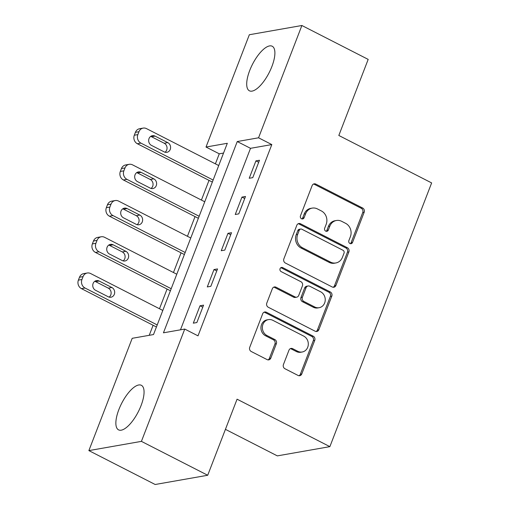 <?xml version="1.0" encoding="UTF-8"?>
<svg xmlns="http://www.w3.org/2000/svg" width="510" height="510" viewBox="0 0 510 510"><rect width="100%" height="100%" fill="white"/><g stroke="black" fill="none" stroke-linecap="round" stroke-linejoin="round"><path stroke-width="0.76" d="M349.93 243.506A2.206 1.97 80 0 0 352.525 242.448L364.185 212.224A3.149 2.811 80 0 0 362.68 208.048L315.83 184.091A3.149 2.811 80 0 0 314.185 183.836A3.149 2.811 80 0 0 312.126 185.608L300.466 215.832A2.206 1.97 80 0 0 302.666 218.937A2.206 1.97 80 0 0 304.107 217.694L305.617 213.779A10.079 9.008 80 0 1 312.203 208.112A10.079 9.008 80 0 1 317.462 208.941L321.364 210.936A10.079 9.008 80 0 1 326.183 224.298L324.672 228.206A2.206 1.97 80 0 0 326.878 231.31A2.206 1.97 80 0 0 328.319 230.074L329.823 226.159A10.079 9.008 80 0 1 336.409 220.492A10.079 9.008 80 0 1 341.668 221.315L345.57 223.31A10.079 9.008 80 0 1 350.389 236.672L348.878 240.586A2.206 1.97 80 0 0 349.93 243.506M350.344 243.659A2.206 1.97 80 0 0 351.103 242.696L362.763 212.472A3.149 2.811 80 0 0 361.258 208.297L314.409 184.346A3.149 2.811 80 0 0 313.491 184.065M301.933 218.911A2.206 1.97 80 0 0 302.691 217.942L304.196 214.034L305.617 213.779M326.139 231.285A2.206 1.97 80 0 0 326.897 230.322L328.402 226.408L329.823 226.159M118.881 409.536A25.035 9.327 117.1 0 1 141.359 385.299A25.035 9.327 117.1 0 1 141.041 405.635A25.035 9.327 117.1 0 1 118.569 429.873A25.035 9.327 117.1 0 1 118.881 409.536M249.721 70.469A25.035 9.327 117.1 0 1 272.193 46.231A25.035 9.327 117.1 0 1 271.875 66.568A25.035 9.327 117.1 0 1 249.403 90.805A25.035 9.327 117.1 0 1 249.721 70.469M283.433 364.554A3.149 2.811 80 0 0 284.937 368.73L298.082 375.456A3.149 2.811 80 0 0 299.727 375.711A3.149 2.811 80 0 0 301.786 373.938L314.734 340.374A3.149 2.811 80 0 0 313.229 336.198L266.379 312.241A3.149 2.811 80 0 0 264.735 311.986A3.149 2.811 80 0 0 262.682 313.758L249.728 347.323A3.149 2.811 80 0 0 251.232 351.498L267.112 359.614A3.149 2.811 80 0 0 268.751 359.875A3.149 2.811 80 0 0 270.81 358.103L276.356 343.734A3.149 2.811 80 0 0 274.845 339.558L266.972 335.535A8.428 7.529 80 0 1 262.395 326.744A8.428 7.529 80 0 1 268.451 319.63A8.428 7.529 80 0 1 272.844 320.318L303.692 336.09A8.428 7.529 80 0 1 308.269 344.875A8.428 7.529 80 0 1 302.213 351.996A8.428 7.529 80 0 1 297.821 351.307L292.676 348.674A3.149 2.811 80 0 0 291.031 348.419A3.149 2.811 80 0 0 288.979 350.192L283.433 364.554M301.888 25.5L368.182 59.396L338.825 135.469L431.639 182.924L329.874 446.645L237.067 399.19L207.71 475.263L141.417 441.367L88.874 450.604L132.205 338.308L153.504 334.56L227.313 143.291L206.008 147.039L249.339 34.737L301.888 25.5L258.557 137.796L237.252 141.544L163.449 332.813L184.748 329.065L141.417 441.367M184.748 329.065L198.007 335.848L271.811 144.579L258.557 137.796M332.22 286.983A3.149 2.811 80 0 0 333.865 287.245A3.149 2.811 80 0 0 335.918 285.472L348.872 251.908A3.149 2.811 80 0 0 347.367 247.732L300.517 223.775A3.149 2.811 80 0 0 298.873 223.52A3.149 2.811 80 0 0 296.814 225.286L283.866 258.857A3.149 2.811 80 0 0 285.37 263.032L332.22 286.983M331.806 296.138L318.852 329.702A3.149 2.811 80 0 1 316.793 331.474A3.149 2.811 80 0 1 315.154 331.219L268.298 307.262A3.149 2.811 80 0 1 266.794 303.087L272.34 288.724A3.149 2.811 80 0 1 274.393 286.952A3.149 2.811 80 0 1 276.037 287.206L295.041 296.922A3.149 2.811 80 0 0 296.68 297.183A3.149 2.811 80 0 0 298.739 295.411L302.417 285.88A3.149 2.811 80 0 0 300.913 281.705L281.131 271.594A2.206 1.97 80 0 1 282.667 267.61L330.301 291.962A3.149 2.811 80 0 1 331.806 296.138L330.384 296.387L317.43 329.957L318.852 329.702M271.811 144.579L250.512 148.321L180.476 329.817M255.924 160.88L249.218 178.264L252.769 177.639L259.475 160.255L255.924 160.88L258.691 162.288M241.95 197.102L235.237 214.493L238.788 213.868L245.495 196.477L241.95 197.102L244.711 198.517M227.97 233.325L221.257 250.716L224.808 250.091L231.521 232.707L227.97 233.325L230.737 234.74M213.99 269.554L207.283 286.939L210.834 286.314L217.54 268.929L213.99 269.554L216.756 270.969M200.016 305.777L193.303 323.168L196.854 322.543L203.566 305.152L200.016 305.777L202.776 307.192M223.539 153.064L219.268 153.816L215.398 163.844M209.017 180.374L201.418 200.073M195.043 216.597L187.438 236.296M181.063 252.826L173.464 272.525M167.082 289.049L159.483 308.748M153.108 325.272L149.232 335.312M225.426 429.344L277.332 455.883L329.874 446.645M207.71 475.263L155.167 484.5L88.874 450.604M219.268 153.816L206.008 147.039M250.512 148.321L237.252 141.544M336.409 220.492L334.987 220.741A10.079 9.008 80 0 0 328.402 226.408M312.203 208.112L310.781 208.36A10.079 9.008 80 0 0 304.196 214.034M333.132 287.264A3.149 2.811 80 0 0 334.503 285.721L347.45 252.157A3.149 2.811 80 0 0 345.946 247.981L299.096 224.024A3.149 2.811 80 0 0 298.178 223.743M344.02 253.17A2.206 1.97 80 0 0 342.969 250.251L301.844 229.219A2.206 1.97 80 0 0 299.255 230.284L297.661 234.409A10.079 9.008 80 0 0 302.475 247.764L330.588 262.14A10.079 9.008 80 0 0 335.848 262.962A10.079 9.008 80 0 0 342.427 257.295L344.02 253.17M300.69 229.041L299.274 229.29A2.206 1.97 80 0 0 297.834 230.533L299.255 230.284M335.848 262.962L334.426 263.217A10.079 9.008 80 0 1 329.167 262.389L301.059 248.019A10.079 9.008 80 0 1 296.24 234.657L297.834 230.533M316.066 331.5A3.149 2.811 80 0 0 317.43 329.957M296.68 297.183L295.264 297.432A3.149 2.811 80 0 1 293.62 297.177L274.616 287.462A3.149 2.811 80 0 0 273.704 287.181M330.384 296.387A3.149 2.811 80 0 0 328.88 292.211L281.246 267.858A2.206 1.97 80 0 0 280.831 267.705M314.759 307.007A8.428 7.529 80 0 0 319.152 307.696A8.428 7.529 80 0 0 325.208 300.575A8.428 7.529 80 0 0 320.631 291.79L309.761 286.231A3.149 2.811 80 0 0 308.116 285.976A3.149 2.811 80 0 0 306.064 287.742L302.385 297.273A3.149 2.811 80 0 0 303.89 301.448L314.759 307.007L313.338 307.256A8.428 7.529 80 0 0 317.73 307.944L319.152 307.696M308.116 285.976L306.701 286.225A3.149 2.811 80 0 0 304.642 287.997L306.064 287.742M313.338 307.256L302.468 301.697A3.149 2.811 80 0 1 300.964 297.521L304.642 287.997M302.213 351.996L300.792 352.244A8.428 7.529 80 0 1 296.399 351.556L291.255 348.929A3.149 2.811 80 0 0 290.343 348.649M268.451 319.63L267.03 319.878A8.428 7.529 80 0 0 260.973 326.993A8.428 7.529 80 0 0 265.557 335.784L266.972 335.535M268.024 359.894A3.149 2.811 80 0 0 269.388 358.351L274.935 343.989A3.149 2.811 80 0 0 273.43 339.813L265.557 335.784M299 375.73A3.149 2.811 80 0 0 300.365 374.187L313.318 340.623A3.149 2.811 80 0 0 311.814 336.447L264.958 312.49A3.149 2.811 80 0 0 264.046 312.209M213.129 180.036L140.919 143.119A6.42 5.731 80 0 1 137.853 134.608L138.975 131.707A6.42 5.731 80 0 1 143.163 128.099A6.42 5.731 80 0 1 146.51 128.628L218.72 165.546M212.345 182.076L137.368 143.737A6.42 5.731 -100 0 1 134.302 135.233L135.424 132.332A6.42 5.731 -100 0 1 139.612 128.724L143.163 128.099M165.036 152.222A5.132 4.59 80 0 0 167.025 147.575A5.132 4.59 80 0 0 164.233 143.246L151.502 136.737A5.132 4.59 80 0 0 150.667 136.412M151.476 145.388L164.201 151.897A5.132 4.59 80 0 0 166.878 152.318A5.132 4.59 80 0 0 170.569 147.976A5.132 4.59 80 0 0 167.777 142.621L155.053 136.113A5.132 4.59 80 0 0 152.375 135.692A5.132 4.59 80 0 0 148.684 140.033A5.132 4.59 80 0 0 151.476 145.388M199.155 216.266L126.945 179.341A6.42 5.731 80 0 1 123.873 170.831L124.995 167.937A6.42 5.731 80 0 1 129.183 164.328A6.42 5.731 80 0 1 132.536 164.851L204.746 201.775M198.364 218.299L123.394 179.966A6.42 5.731 -100 0 1 120.328 171.456L121.444 168.561A6.42 5.731 -100 0 1 125.638 164.947L129.183 164.328M151.056 188.445A5.132 4.59 80 0 0 153.045 183.798A5.132 4.59 80 0 0 150.252 179.475L137.522 172.966A5.132 4.59 80 0 0 136.693 172.641M137.496 181.611L150.227 188.12A5.132 4.59 80 0 0 152.904 188.541A5.132 4.59 80 0 0 156.595 184.206A5.132 4.59 80 0 0 153.803 178.851L141.072 172.342A5.132 4.59 80 0 0 138.395 171.921A5.132 4.59 80 0 0 134.704 176.256A5.132 4.59 80 0 0 137.496 181.611M185.175 252.488L112.965 215.564A6.42 5.731 80 0 1 109.899 207.06L111.014 204.159A6.42 5.731 80 0 1 115.209 200.551A6.42 5.731 80 0 1 118.556 201.074L190.766 237.998M184.391 254.528L109.414 216.189A6.42 5.731 -100 0 1 106.348 207.685L107.463 204.784A6.42 5.731 -100 0 1 111.658 201.176L115.209 200.551M137.075 224.674A5.132 4.59 80 0 0 139.064 220.02A5.132 4.59 80 0 0 136.272 215.698L123.547 209.189A5.132 4.59 80 0 0 122.712 208.864M123.516 217.84L136.246 224.349A5.132 4.59 80 0 0 138.924 224.77A5.132 4.59 80 0 0 142.615 220.428A5.132 4.59 80 0 0 139.823 215.073L127.098 208.565A5.132 4.59 80 0 0 124.414 208.144A5.132 4.59 80 0 0 120.723 212.485A5.132 4.59 80 0 0 123.516 217.84M171.194 288.711L98.985 251.793A6.42 5.731 80 0 1 95.918 243.283L97.04 240.388A6.42 5.731 80 0 1 101.229 236.774A6.42 5.731 80 0 1 104.575 237.303L176.791 274.221M170.41 290.751L95.434 252.418A6.42 5.731 -100 0 1 92.367 243.907L93.489 241.007A6.42 5.731 -100 0 1 97.678 237.399L101.229 236.774M123.101 260.897A5.132 4.59 80 0 0 125.09 256.249A5.132 4.59 80 0 0 122.298 251.921L109.567 245.412A5.132 4.59 80 0 0 108.738 245.087M109.542 254.063L122.266 260.572A5.132 4.59 80 0 0 124.944 260.992A5.132 4.59 80 0 0 128.635 256.651A5.132 4.59 80 0 0 125.849 251.296L113.118 244.794A5.132 4.59 80 0 0 110.441 244.373A5.132 4.59 80 0 0 106.749 248.708A5.132 4.59 80 0 0 109.542 254.063M157.22 324.94L85.011 288.016A6.42 5.731 80 0 1 81.944 279.512L83.06 276.611A6.42 5.731 80 0 1 87.255 273.003A6.42 5.731 80 0 1 90.602 273.526L162.811 310.45M156.43 326.974L81.46 288.641A6.42 5.731 -100 0 1 78.393 280.13L79.509 277.236A6.42 5.731 -100 0 1 83.704 273.628L87.255 273.003M109.121 297.126A5.132 4.59 80 0 0 111.11 292.472A5.132 4.59 80 0 0 108.318 288.15L95.587 281.641A5.132 4.59 80 0 0 94.758 281.316M95.561 290.292L108.292 296.794A5.132 4.59 80 0 0 110.97 297.215A5.132 4.59 80 0 0 114.661 292.88A5.132 4.59 80 0 0 111.868 287.525L99.138 281.016A5.132 4.59 80 0 0 96.46 280.596A5.132 4.59 80 0 0 92.769 284.931A5.132 4.59 80 0 0 95.561 290.292M351.103 242.696L352.525 242.448M302.691 217.942L304.107 217.694M326.897 230.322L328.319 230.074M314.409 184.346L315.83 184.091M361.258 208.297L362.68 208.048M362.763 212.472L364.185 212.224M299.096 224.024L300.517 223.775M345.946 247.981L347.367 247.732M347.45 252.157L348.872 251.908M334.503 285.721L335.918 285.472M296.24 234.657L297.661 234.409M301.059 248.019L302.475 247.764M329.167 262.389L330.588 262.14M274.616 287.462L276.037 287.206M293.62 297.177L295.041 296.922M281.246 267.858L282.667 267.61M328.88 292.211L330.301 291.962M300.964 297.521L302.385 297.273M302.468 301.697L303.89 301.448M291.255 348.929L292.676 348.674M296.399 351.556L297.821 351.307M273.43 339.813L274.845 339.558M274.935 343.989L276.356 343.734M269.388 358.351L270.81 358.103M264.958 312.49L266.379 312.241M311.814 336.447L313.229 336.198M313.318 340.623L314.734 340.374M300.365 374.187L301.786 373.938M140.919 143.119L137.368 143.737M138.975 131.707L135.424 132.332M137.853 134.608L134.302 135.233M151.502 136.737L155.053 136.113M164.233 143.246L167.777 142.621M126.945 179.341L123.394 179.966M124.995 167.937L121.444 168.561M123.873 170.831L120.328 171.456M137.522 172.966L141.072 172.342M150.252 179.475L153.803 178.851M112.965 215.564L109.414 216.189M111.014 204.159L107.463 204.784M109.899 207.06L106.348 207.685M123.547 209.189L127.098 208.565M136.272 215.698L139.823 215.073M98.985 251.793L95.434 252.418M97.04 240.388L93.489 241.007M95.918 243.283L92.367 243.907M109.567 245.412L113.118 244.794M122.298 251.921L125.849 251.296M85.011 288.016L81.46 288.641M83.06 276.611L79.509 277.236M81.944 279.512L78.393 280.13M95.587 281.641L99.138 281.016M108.318 288.15L111.868 287.525"/></g></svg>
